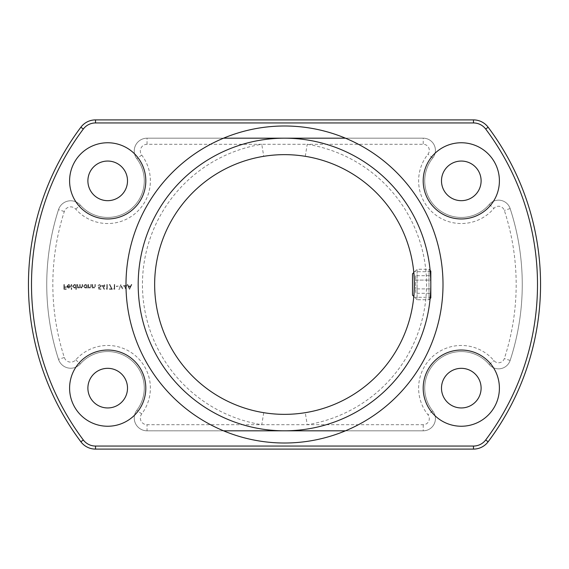 <?xml version="1.0" encoding="UTF-8"?>
<svg xmlns="http://www.w3.org/2000/svg" width="569" height="569" viewBox="0 0 569 569"><rect width="100%" height="100%" fill="white"/><g stroke="black" fill="none" stroke-linecap="round" stroke-linejoin="round"><path stroke-width="0.43" stroke-dasharray="2.85 2.13" d="M125.749 285.617L123.452 285.617L126.183 289.465L126.183 286.115L126.738 286.115L126.738 285.617L126.183 285.617L126.183 284.5L125.749 284.5L125.749 285.617L123.452 285.617L126.098 289.465L126.183 286.115L126.738 286.115L126.738 285.617L126.183 285.617L126.183 284.5L125.749 284.5L125.749 285.617M98.451 286.918L98.949 289.337L100.933 289.337L100.933 288.846L99.283 288.846L99.027 287.573L99.596 287.665L101.118 286.079L99.433 284.379L97.953 285.738L99.454 284.87L100.685 286.1L99.518 287.167L98.451 286.918L98.949 289.337L100.933 289.337L100.933 288.846L99.283 288.846L99.027 287.573L99.596 287.665L101.118 286.079L99.433 284.379L97.953 285.738L99.454 284.87L100.685 286.1L99.518 287.167L98.451 286.918M92.683 284.5L92.249 284.5L92.249 288.035L92.683 288.035L92.683 287.402L94.027 288.099L95.35 286.307L95.35 284.5L94.916 284.5L94.867 286.968L93.949 287.665L92.747 286.726L92.683 284.5L92.249 284.5L92.249 288.035L92.683 288.035L92.683 287.402L94.027 288.099L95.35 286.307L95.35 284.5L94.916 284.5L94.867 286.968L93.949 287.665L92.747 286.726L92.683 284.5M88.586 284.5L88.152 284.5L88.152 288.035L88.586 288.035L88.586 287.402L89.93 288.099L91.253 286.307L91.253 284.5L90.82 284.5L90.77 286.968L89.859 287.665L88.65 286.726L88.586 284.5L88.152 284.5L88.152 288.035L88.586 288.035L88.586 287.402L89.93 288.099L91.253 286.307L91.253 284.5L90.82 284.5L90.77 286.968L89.859 287.665L88.65 286.726L88.586 284.5M86.723 287.381L86.723 288.035L87.157 288.035L87.157 284.5L86.723 285.112L85.279 284.436L83.437 286.278L85.293 288.099L86.723 287.381L86.723 288.035L87.157 288.035L87.157 284.5L86.723 285.112L85.279 284.436L83.437 286.278L85.293 288.099L86.723 287.381M71.715 284.5L71.274 284.5L71.274 289.465L71.715 289.465L71.715 284.5L71.274 284.5L71.274 289.465L71.715 289.465L71.715 284.5M67.306 286.179L68.6 284.87L70.286 285.418L68.65 284.436L66.872 286.257L67.277 287.437L68.664 288.099L70.087 287.402L70.471 286.179L67.306 286.179L68.6 284.87L70.286 285.418L68.65 284.436L66.872 286.257L67.277 287.437L68.664 288.099L70.087 287.402L70.471 286.179L67.306 286.179M64.333 284.5L63.899 284.5L63.899 289.337L66.253 289.337L66.253 288.846L64.333 288.846L64.333 287.352L66.253 287.352L66.253 286.854L64.333 286.854L64.333 284.5L63.899 284.5L63.899 289.337L66.253 289.337L66.253 288.846L64.333 288.846L64.333 287.352L66.253 287.352L66.253 286.854L64.333 286.854L64.333 284.5M75.869 287.352L75.869 289.465L76.303 289.465L76.303 284.5L75.869 285.112L74.425 284.436L72.583 286.278L74.439 288.099L75.869 287.352L75.869 289.465L76.303 289.465L76.303 284.5L75.869 285.112L74.425 284.436L72.583 286.278L74.439 288.099L75.869 287.352M77.733 284.5L77.299 284.5L77.299 288.035L77.733 287.423L78.949 288.099L80.073 287.245L81.374 288.099L82.569 286.413L82.569 284.5L82.135 284.5L82.135 286.42L81.296 287.665L80.151 285.873L80.151 284.5L79.717 284.5L79.717 286.299L78.871 287.665L77.733 285.987L77.733 284.5L77.299 284.5L77.299 288.035L77.733 287.423L78.949 288.099L80.073 287.245L81.374 288.099L82.569 286.413L82.569 284.5L82.135 284.5L82.135 286.42L81.296 287.665L80.151 285.873L80.151 284.5L79.717 284.5L79.717 286.299L78.871 287.665L77.733 285.987L77.733 284.5M103.914 285.617L101.616 285.617L104.347 289.465L104.347 286.115L104.902 286.115L104.902 285.617L104.347 285.617L104.347 284.5L103.914 284.5L103.914 285.617L101.616 285.617L104.255 289.465L104.347 286.115L104.902 286.115L104.902 285.617L104.347 285.617L104.347 284.5L103.914 284.5L103.914 285.617M106.83 288.846L106.083 288.846L107.264 289.337L107.264 284.5L106.83 284.5L106.83 288.846L106.083 288.846L107.264 289.337L107.264 284.5L106.83 284.5L106.83 288.846M111.616 288.846L109.369 288.846L109.369 289.337L112.349 289.337L109.803 284.379L109.426 284.585L111.616 288.846L109.369 288.846L109.369 289.337L112.349 289.337L109.803 284.379L109.426 284.585L111.616 288.846M114.269 288.846L113.53 288.846L114.703 289.337L114.703 284.5L114.269 284.5L114.269 288.846L113.53 288.846L114.703 289.337L114.703 284.5L114.269 284.5L114.269 288.846M118.366 286.115L116.503 286.115L116.503 286.612L118.366 286.612L118.366 286.115L116.503 286.115L116.503 286.612L118.366 286.612L118.366 286.115M120.913 284.5L118.8 289.337L119.262 289.337L120.877 285.524L122.491 289.337L122.954 289.337L120.913 284.5L118.8 289.337L119.262 289.337L120.877 285.524L122.491 289.337L122.954 289.337L120.913 284.5M127.236 284.5L129.597 289.337L131.83 284.5L131.354 284.5L130.642 286.051L128.445 286.051L127.712 284.5L127.236 284.5L129.533 289.337L131.83 284.5L131.354 284.5L130.642 286.051L128.445 286.051L127.712 284.5L127.236 284.5M430.136 298.59L428.983 299.742L417.098 299.742L417.098 269.258L413.805 272.551C414.474 276.015 414.474 292.978 413.805 296.449L417.098 299.742L417.098 269.258L428.983 269.258L428.983 299.742L428.983 269.258L430.136 270.41M413.812 272.679L413.72 271.697L430.256 271.697C430.861 270.908 430.861 298.092 430.256 297.303C430.569 298.092 431.181 277.139 430.335 272.679M80.876 127.214A262.145 262.145 0 0 0 80.876 441.786A18.286 18.286 0 0 0 95.514 449.105L473.486 449.105A18.286 18.286 0 0 0 488.124 441.786A262.145 262.145 0 0 0 488.124 127.214A18.286 18.286 0 0 0 473.486 119.895L95.514 119.895A18.286 18.286 0 0 0 80.876 127.214M223.539 138.189L147.051 138.189A12.817 12.817 0 0 0 136.845 158.751A12.817 12.817 0 0 1 147.051 138.189L423.222 138.189A12.191 12.191 0 0 1 432.746 157.997A36.58 36.58 0 0 0 438.059 209.108A36.58 36.58 0 0 0 489.233 204.477A12.191 12.191 0 0 1 510.13 208.546A243.859 243.859 0 0 1 510.13 360.454A12.191 12.191 0 0 1 489.233 364.523A36.58 36.58 0 0 0 438.059 359.893A36.58 36.58 0 0 0 432.746 411.003A12.191 12.191 0 0 1 423.222 430.811L147.051 430.811A12.817 12.817 0 0 1 136.845 410.249A36.58 36.58 0 0 0 130.891 359.85A36.58 36.58 0 0 0 80.307 363.904A12.817 12.817 0 0 1 58.507 359.345A243.859 243.859 0 0 1 58.507 209.655A12.817 12.817 0 0 1 80.307 205.096A36.58 36.58 0 0 0 130.891 209.15A36.58 36.58 0 0 0 136.845 158.751A36.58 36.58 0 0 1 130.891 209.15A36.58 36.58 0 0 1 80.307 205.096A12.817 12.817 0 0 0 58.507 209.655A243.859 243.859 0 0 0 58.507 359.345A12.817 12.817 0 0 0 80.307 363.904A36.58 36.58 0 0 1 130.891 359.85A36.58 36.58 0 0 1 136.845 410.249A12.817 12.817 0 0 0 147.051 430.811L223.539 430.811M461.295 407.952A19.815 19.815 0 0 0 478.458 378.236A19.815 19.815 0 0 0 444.14 378.236A19.815 19.815 0 0 0 461.295 407.952M107.705 407.952A19.815 19.815 0 0 0 124.86 378.236A19.815 19.815 0 0 0 90.542 378.236A19.815 19.815 0 0 0 107.705 407.952M107.705 200.672A19.815 19.815 0 0 0 124.86 170.956A19.815 19.815 0 0 0 90.542 170.956A19.815 19.815 0 0 0 107.705 200.672M461.295 200.672A19.815 19.815 0 0 0 478.458 170.956A19.815 19.815 0 0 0 444.14 170.956A19.815 19.815 0 0 0 461.295 200.672M461.295 218.965A38.102 38.102 0 0 0 494.297 161.809A38.102 38.102 0 0 0 428.301 161.809A38.102 38.102 0 0 0 461.295 218.965M107.705 218.965A38.102 38.102 0 0 0 140.699 161.809A38.102 38.102 0 0 0 74.703 161.809A38.102 38.102 0 0 0 107.705 218.965M107.705 426.245A38.102 38.102 0 0 0 140.699 369.089A38.102 38.102 0 0 0 74.703 369.089A38.102 38.102 0 0 0 107.705 426.245M461.295 426.245A38.102 38.102 0 0 0 494.297 369.089A38.102 38.102 0 0 0 428.301 369.089A38.102 38.102 0 0 0 461.295 426.245M284.5 430.811A146.311 146.311 0 0 0 411.209 211.341A146.311 146.311 0 0 0 157.791 211.341A146.311 146.311 0 0 0 284.5 430.811A146.311 146.311 0 0 0 411.209 211.341A146.311 146.311 0 0 0 157.791 211.341A146.311 146.311 0 0 0 284.5 430.811M345.461 430.811L423.222 430.811A12.191 12.191 0 0 0 432.746 411.003A36.58 36.58 0 0 1 438.059 359.893A36.58 36.58 0 0 1 489.233 364.523A12.191 12.191 0 0 0 510.13 360.454A243.859 243.859 0 0 0 510.13 208.546A12.191 12.191 0 0 0 489.233 204.477A36.58 36.58 0 0 1 438.059 209.108A36.58 36.58 0 0 1 432.746 157.997A12.191 12.191 0 0 0 423.222 138.189L345.461 138.189M263.732 412.681L261.776 424.716L147.051 424.716A6.721 6.721 0 0 1 141.702 413.933A42.675 42.675 0 0 0 134.761 355.134A42.675 42.675 0 0 0 75.741 359.864A6.721 6.721 0 0 1 64.311 357.474A237.764 237.764 0 0 1 64.311 211.526A6.721 6.721 0 0 1 75.741 209.136A42.675 42.675 0 0 0 134.761 213.866A42.675 42.675 0 0 0 141.702 155.067A6.721 6.721 0 0 1 147.051 144.284L261.776 144.284A142.044 142.044 0 0 0 261.776 424.716L307.224 424.716A142.044 142.044 0 0 0 307.224 144.284L261.776 144.284L263.732 156.319A129.853 129.853 0 0 0 263.732 412.681A129.853 129.853 0 0 1 263.732 156.319M305.269 156.319L307.224 144.284L423.222 144.284A6.095 6.095 0 0 1 427.98 154.192A42.675 42.675 0 0 0 434.183 213.816A42.675 42.675 0 0 0 493.885 208.41A6.095 6.095 0 0 1 504.34 210.445A237.764 237.764 0 0 1 504.34 358.555A6.095 6.095 0 0 1 493.885 360.59A42.675 42.675 0 0 0 434.183 355.184A42.675 42.675 0 0 0 427.98 414.808A6.095 6.095 0 0 1 423.222 424.716L307.224 424.716L305.269 412.681A129.853 129.853 0 0 0 305.269 156.319A129.853 129.853 0 0 1 305.269 412.681M67.355 286.612L70.037 286.612L68.685 287.665L67.355 286.612L70.037 286.612L68.685 287.665L67.355 286.612M74.439 284.87L75.869 286.264L74.447 287.665L73.017 286.271L74.439 284.87L75.869 286.264L74.447 287.665L73.017 286.271L74.439 284.87M85.3 284.87L86.723 286.264L85.3 287.665L83.871 286.271L85.3 284.87L86.723 286.264L85.3 287.665L83.871 286.271L85.3 284.87M102.47 286.115L103.914 286.115L103.914 288.213L102.47 286.115L103.914 286.115L103.914 288.213L102.47 286.115M124.305 286.115L125.749 286.115L125.749 288.213L124.305 286.115L125.749 286.115L125.749 288.213L124.305 286.115M128.679 286.548L130.415 286.548L129.561 288.398L128.679 286.548L130.415 286.548L129.561 288.398L128.679 286.548M430.811 297.914L430.811 271.086M430.811 280.097L430.811 288.903L430.811 280.097L415.576 280.097L415.576 288.903L415.576 280.097L430.811 280.097M430.811 293.298L430.811 288.903L430.811 293.298L415.576 293.298L415.576 288.903L430.811 288.903L415.576 288.903L415.576 293.298M412.525 273.831L412.525 295.169M415.576 275.702L415.576 280.097L415.576 275.702L430.811 275.702M147.051 144.284L147.051 138.189A12.817 12.817 0 0 0 136.845 158.751A36.58 36.58 0 0 1 130.891 209.15A36.58 36.58 0 0 1 80.307 205.096A12.817 12.817 0 0 0 58.507 209.655A243.859 243.859 0 0 0 58.507 359.345A12.817 12.817 0 0 0 80.307 363.904A36.58 36.58 0 0 1 130.891 359.85A36.58 36.58 0 0 1 136.845 410.249A12.817 12.817 0 0 0 147.051 430.811L147.051 424.716M423.222 424.716L423.222 430.811A12.191 12.191 0 0 0 432.746 411.003A36.58 36.58 0 0 1 438.059 359.893A36.58 36.58 0 0 1 489.233 364.523A12.191 12.191 0 0 0 510.13 360.454A243.859 243.859 0 0 0 510.13 208.546A12.191 12.191 0 0 0 489.233 204.477A36.58 36.58 0 0 1 438.059 209.108A36.58 36.58 0 0 1 432.746 157.997A12.191 12.191 0 0 0 423.222 138.189L423.222 144.284M432.746 411.003L427.98 414.808M489.233 364.523L493.885 360.59M141.702 413.933L136.845 410.249M510.13 360.454L504.34 358.555M75.741 359.864L80.307 363.904M510.13 208.546L504.34 210.445M64.311 357.474L58.507 359.345M489.233 204.477L493.885 208.41M64.311 211.526L58.507 209.655M432.746 157.997L427.98 154.192M75.741 209.136L80.307 205.096M141.702 155.067L136.845 158.751M413.72 297.303L430.256 297.303"/><path stroke-width="0.85" d="M263.732 156.319A129.853 129.853 0 0 0 155.067 294.92A129.853 129.853 0 0 0 284.5 414.353A129.853 129.853 0 0 0 413.933 274.08A129.853 129.853 0 0 0 263.732 156.319C277.615 154.085 291.463 154.085 305.269 156.319M305.269 412.681C291.385 414.915 277.537 414.915 263.732 412.681M413.72 271.697L413.805 272.551L412.525 273.831L412.525 295.169L413.805 296.449L413.72 297.303C414.083 298.092 414.765 277.139 413.812 272.679M461.295 426.245A38.102 38.102 0 0 0 494.297 369.089A38.102 38.102 0 0 0 428.301 369.089A38.102 38.102 0 0 0 461.295 426.245M107.705 426.245A38.102 38.102 0 0 0 140.699 369.089A38.102 38.102 0 0 0 74.703 369.089A38.102 38.102 0 0 0 107.705 426.245M107.705 218.965A38.102 38.102 0 0 0 140.699 161.809A38.102 38.102 0 0 0 74.703 161.809A38.102 38.102 0 0 0 107.705 218.965M461.295 218.965A38.102 38.102 0 0 0 494.297 161.809A38.102 38.102 0 0 0 428.301 161.809A38.102 38.102 0 0 0 461.295 218.965M485.684 129.042L488.124 127.214A262.145 262.145 0 0 1 488.124 441.786A18.286 18.286 0 0 1 473.486 449.105L95.514 449.105A18.286 18.286 0 0 1 80.876 441.786A262.145 262.145 0 0 1 80.876 127.214A18.286 18.286 0 0 1 95.514 119.895L473.486 119.895A18.286 18.286 0 0 1 488.124 127.214A262.145 262.145 0 0 1 488.124 441.786A18.286 18.286 0 0 1 473.486 449.105L473.486 446.053A15.242 15.242 0 0 0 485.684 439.958A259.101 259.101 0 0 0 485.684 129.042A15.242 15.242 0 0 0 473.486 122.947L95.514 122.947A15.242 15.242 0 0 0 83.316 129.042A259.101 259.101 0 0 0 83.316 439.958A15.242 15.242 0 0 0 95.514 446.053L473.486 446.053M284.5 430.811A146.311 146.311 0 0 0 411.209 211.341A146.311 146.311 0 0 0 157.791 211.341A146.311 146.311 0 0 0 284.5 430.811M430.335 272.679L430.256 271.697M461.295 200.672A19.815 19.815 0 0 0 478.458 170.956A19.815 19.815 0 0 0 444.14 170.956A19.815 19.815 0 0 0 461.295 200.672M107.705 200.672A19.815 19.815 0 0 0 124.86 170.956A19.815 19.815 0 0 0 90.542 170.956A19.815 19.815 0 0 0 107.705 200.672M107.705 407.952A19.815 19.815 0 0 0 124.86 378.236A19.815 19.815 0 0 0 90.542 378.236A19.815 19.815 0 0 0 107.705 407.952M461.295 407.952A19.815 19.815 0 0 0 478.458 378.236A19.815 19.815 0 0 0 444.14 378.236A19.815 19.815 0 0 0 461.295 407.952M223.539 430.811L345.461 430.811M345.461 138.189L223.539 138.189M430.136 270.41L430.811 271.086L430.811 297.914L430.136 298.59M284.5 443.009A158.509 158.509 0 0 1 147.229 205.245A158.509 158.509 0 0 1 421.771 205.245A158.509 158.509 0 0 1 284.5 443.009M83.316 439.958L80.876 441.786A262.145 262.145 0 0 1 80.876 127.214L83.316 129.042M80.876 127.214A18.286 18.286 0 0 1 95.514 119.895L95.514 122.947M473.486 122.947L473.486 119.895A18.286 18.286 0 0 1 488.124 127.214M485.684 439.958L488.124 441.786M95.514 446.053L95.514 449.105A18.286 18.286 0 0 1 80.876 441.786"/></g></svg>
